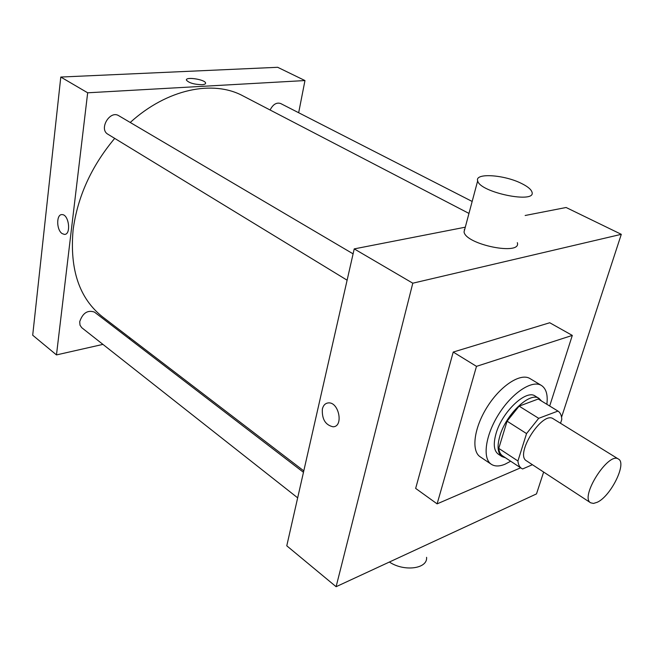 <?xml version="1.0" encoding="UTF-8"?>
<svg xmlns="http://www.w3.org/2000/svg" width="654" height="654" viewBox="0 0 654 654"><rect width="100%" height="100%" fill="white"/><g stroke="black" fill="none" stroke-linecap="round" stroke-linejoin="round"><path stroke-width="0.98" d="M597.241 502.264L593.505 503.433L590.652 502.803C579.403 497.187 608.596 451.276 618.455 459.075C627.137 463.228 610.779 496.28 597.241 502.264M590.652 502.803L526.535 460.866C514.379 454.587 542.436 410.459 553.284 418.805L618.455 459.075M560.527 423.285L561.794 419.418C561.59 415.355 560.306 412.568 557.96 411.072L538.692 418.323L526.552 433.586L517.927 460.98C518.27 464.528 519.464 467.005 521.516 468.387L522.611 468.959L532.413 464.708M526.552 433.586L507.079 421.176L498.773 448.382L517.927 460.98M521.516 468.387L502.525 455.838C500.424 454.424 499.174 451.939 498.773 448.382M507.079 421.176L519.129 406.142L538.692 418.323M557.96 411.072L538.226 399.014L519.129 406.142M541.537 401.025L539.019 398.4C530.01 391.468 505.902 414.317 499.844 436.063C496.909 446.461 497.637 453.312 502.01 456.606L505.452 457.767M502.01 456.606L498.266 454.129C493.868 450.819 493.124 443.976 496.034 433.586C502.035 411.865 526.135 389.105 535.185 396.062L539.019 398.4M538.226 399.014L557.649 410.892M510.668 461.217L505.092 464.185C499.468 466.523 494.874 466.564 491.326 464.291C482.153 458.487 485.391 435.008 498.961 413.802C512.417 392.514 532.299 379.622 541.447 385.468C546.196 388.615 548.003 394.893 546.867 404.286M491.326 464.291L480.24 456.852C470.954 450.974 474.011 427.561 487.492 406.502C500.841 385.369 520.739 372.666 530.01 378.584L541.447 385.468M520.641 467.806L437.117 503.866L476.488 366.354L572.307 335.412L549.687 406.011M437.117 503.866L415.658 488.407L453.23 352.056L549.736 322.749L572.307 335.412M561.557 417.203L621.3 234.32L412.797 283.198L336.107 586.703L536.501 493.893L543.638 472.057M322.365 408.971C323.338 405.227 325.34 403.207 328.39 402.905C338.96 401.76 343.832 426.792 333.058 426.792C325.357 425.026 321.793 419.091 322.365 408.971C321.793 419.091 325.357 425.026 333.058 426.792C343.841 426.784 338.96 401.76 328.39 402.905C325.349 403.199 323.338 405.227 322.373 408.971M465.288 227.191L354.223 248.896L286.771 545.812L336.107 586.703M354.223 248.896L412.797 283.198M621.3 234.32L566.111 207.498L525.154 215.493M464.642 229.611L464.201 229.734M517.322 242.659C521.867 255.976 465.542 244.629 464.038 231.884L464.888 228.687M453.23 352.056L476.488 366.354M426.58 557.322C427.822 568.792 404.188 571.997 389.375 562.031M521.516 183.472C504.152 174.643 474.559 172.713 477.673 180.839C479.57 192.489 536.959 204.212 531.939 191.965C531.015 189.268 527.541 186.439 521.516 183.472M303.791 470.872L102.49 316.822C79.404 298.551 69.602 269.628 73.093 230.053C77.491 196.854 91.356 166.296 114.695 138.378M130.228 122.47C167.269 88.789 213.196 79.723 242.969 95.893L468.967 213.425M347.111 280.198L107.91 134.242C98.541 129.181 109.905 109.847 118.799 115.733L353.095 253.85M297.668 497.841L81.758 327.703L80.001 325.177L79.706 321.694C82.723 312.988 87.628 309.783 94.421 312.081L303.464 472.302M270.102 110.003C272.988 104.378 276.487 102.212 280.615 103.504L472.163 201.457M298.665 112.733L304.968 80.556L87.669 92.794L56.473 354.918L102.923 344.388M128.895 338.502L130.375 338.167M304.968 80.556L277.68 67.297L60.789 77.049L87.669 92.794M60.789 77.049L32.7 335.216L56.473 354.918M62.105 233.568C56.301 229.889 56.219 213.997 62.056 214.61C69.022 214.291 71.392 235.031 64.329 234.394L62.105 233.568C56.301 229.889 56.228 213.997 62.056 214.61C69.03 214.291 71.392 235.031 64.337 234.394L62.105 233.568M201.98 84.701C194.083 84.448 188.892 82.927 186.431 80.131C185.172 76.444 205.192 79.469 205.577 83.009C205.716 83.957 204.514 84.521 201.98 84.701M186.415 79.829C186.464 76.534 205.258 79.665 205.577 83.009L205.593 83.311M477.673 180.839L464.038 231.884"/></g></svg>
